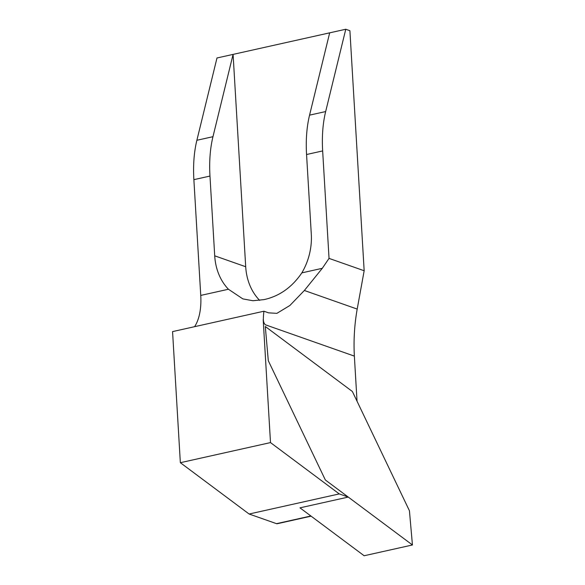 <?xml version="1.0" encoding="UTF-8"?>
<svg xmlns="http://www.w3.org/2000/svg" width="585" height="585" viewBox="0 0 585 585"><rect width="100%" height="100%" fill="white"/><g stroke="black" fill="none" stroke-linecap="round" stroke-linejoin="round"><path stroke-width="0.88" d="M311.3 234.278A57.476 47.158 109.4 0 1 301.845 272.873L322.291 268.31L304.361 290.482L357.194 309.077L364.162 270.745L329.041 258.387L322.657 150.923L306.562 154.513L311.3 234.278M194.571 326.686A48.855 24.855 77.4 0 0 200.75 295.418L228.442 289.246L242.848 298.891L252.895 300.734L263.959 299.622C279.316 296.281 291.944 287.367 301.845 272.873M357.04 401.23L409.434 510.763L412.44 544.979L325.348 479.978L268.296 360.704L265.298 326.496L352.382 391.497L357.04 401.23L354.364 356.111L265.458 324.807A4.79 2.435 -102.6 0 1 263.192 319.607L263.345 319.571A59.392 48.73 109.4 0 1 263.937 311.213L172.56 331.6L180.348 462.698L270.497 442.589L263.192 319.607M412.44 544.979L364.148 555.75L299.959 507.846L348.25 497.074L339.256 493.908L249.108 514.018L180.348 462.698M228.442 289.246A57.476 47.158 109.4 0 1 214.71 255.82L209.971 176.063L193.876 179.654A95.794 48.738 -102.6 0 1 196.874 140.283L216.984 57.981L233.086 54.39L212.969 136.693A95.794 48.738 77.4 0 0 209.971 176.063M200.75 295.418L193.876 179.654M311.118 516.167L277.275 523.721A4.79 2.435 -102.6 0 1 276.508 523.663L249.108 514.018M270.497 442.589L339.256 493.908M306.562 154.513A95.794 48.738 -102.6 0 1 309.56 115.15L325.662 111.559L345.772 29.25L349.903 30.705L364.162 270.745M325.662 111.559A95.794 48.738 77.4 0 0 322.657 150.923M309.56 115.15L329.677 32.84L345.772 29.25M329.677 32.84L233.086 54.39L245.7 266.731A57.476 47.158 -70.6 0 0 259.667 300.39M329.041 258.387L322.291 268.31M357.194 309.077C354.452 324.631 353.508 340.309 354.364 356.111M263.937 311.213L268.588 312.851L276.902 313.341L289.889 305.487L304.361 290.482M263.345 319.571C263.44 321.955 264.149 323.702 265.458 324.807M276.508 523.663L310.876 515.992M245.7 266.731L214.71 255.82M196.874 140.283L212.969 136.693"/></g></svg>
